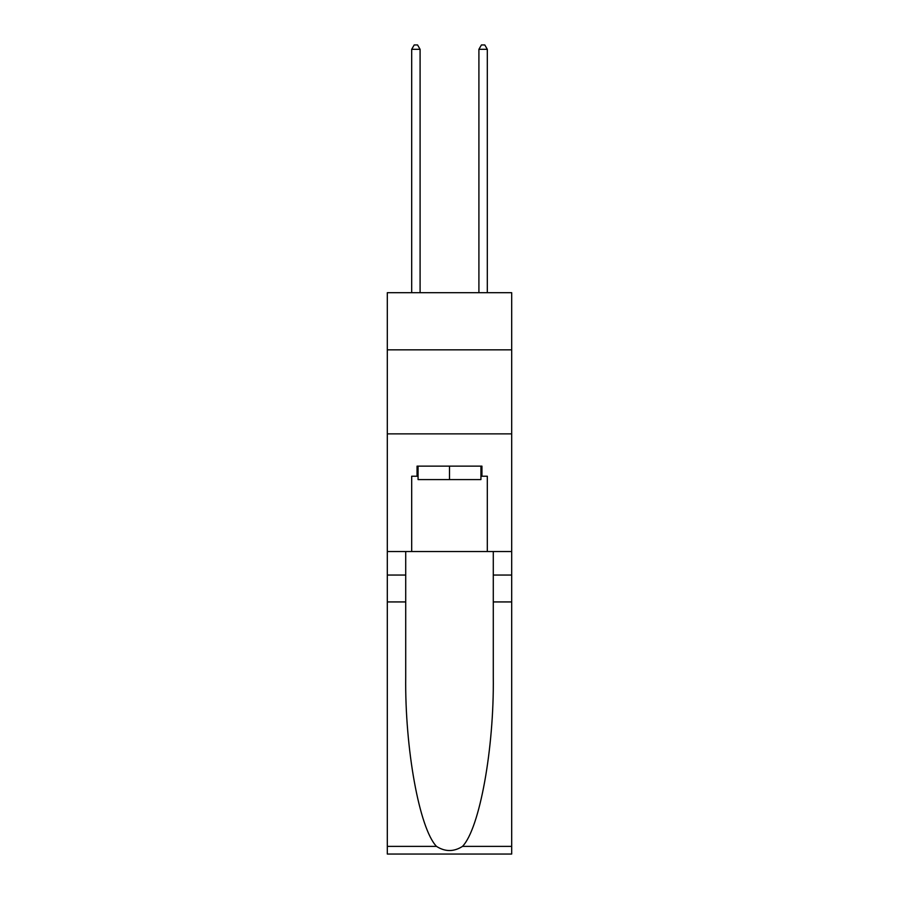 <?xml version="1.0" encoding="UTF-8"?>
<svg xmlns="http://www.w3.org/2000/svg" width="899" height="899" viewBox="0 0 899 899"><rect width="100%" height="100%" fill="white"/><g stroke="black" fill="none" stroke-linecap="round" stroke-linejoin="round"><path stroke-width="1.35" d="M511.688 349.835L511.688 292.692L387.312 292.692L387.312 349.835L511.688 349.835L511.688 551.525L487.314 551.525L487.314 476.223L481.943 476.223L481.943 466.143L417.057 466.143L417.057 476.223L418.069 476.223M387.312 601.937L405.719 601.937L405.719 676.891C404.82 748.53 419.361 828.563 436.498 846.386C445.162 851.915 453.826 851.915 462.502 846.386L511.688 846.386L511.688 854.05L387.312 854.05L387.312 349.835M480.931 466.143L480.931 479.583L418.069 479.583L418.069 466.143M449.5 466.143L449.5 479.583M462.502 846.386C479.639 828.563 494.18 748.53 493.281 676.891L493.281 551.525M493.281 601.937L511.688 601.937L511.688 551.525M405.719 551.525L405.719 601.937M511.688 846.386L511.688 601.937M387.312 551.525L411.686 551.525L411.686 476.223L417.057 476.223M387.312 433.869L511.688 433.869M411.686 551.525L487.314 551.525M480.931 476.223L481.943 476.223M420.091 292.692L420.091 49.321L411.686 49.321L411.686 292.692M411.686 49.321L414.203 44.95L417.563 44.95L420.091 49.321M487.314 292.692L487.314 49.321L478.909 49.321L478.909 292.692M478.909 49.321L481.437 44.95L484.797 44.95L487.314 49.321M493.281 575.045L511.688 575.045M405.719 575.045L387.312 575.045M387.312 846.386L436.498 846.386"/></g></svg>
